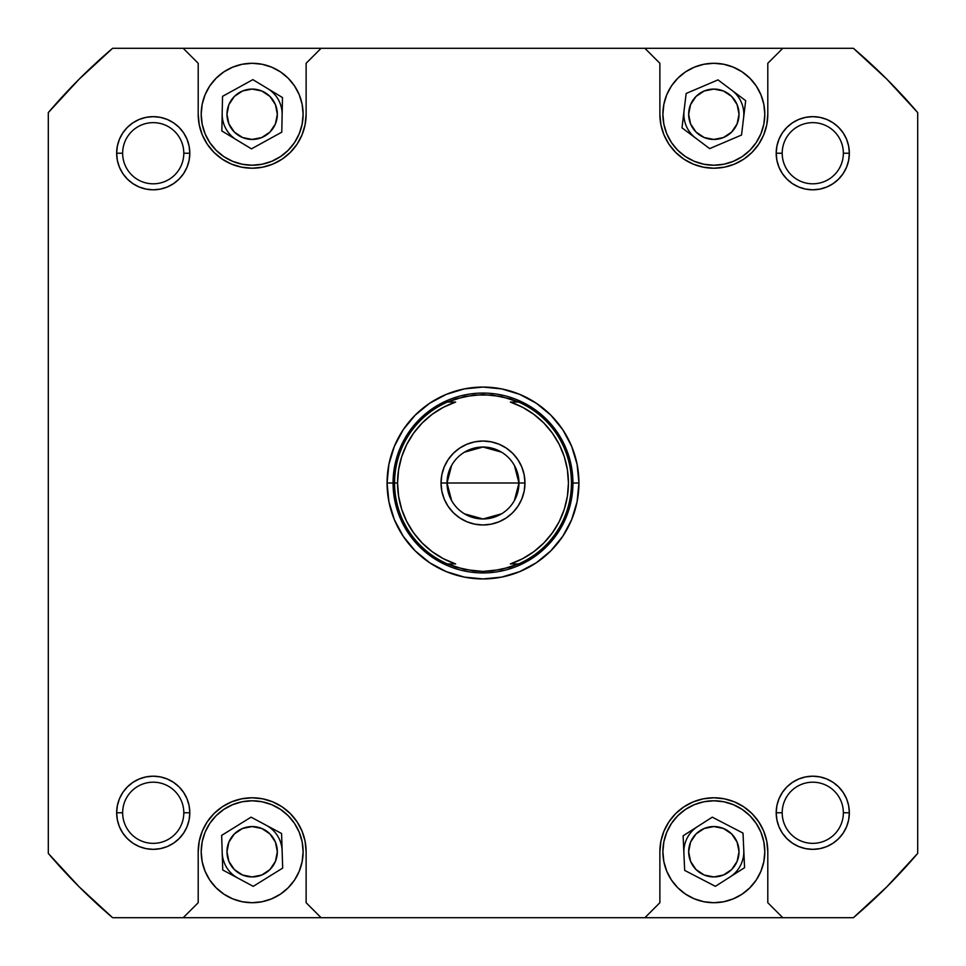 <?xml version="1.0" encoding="UTF-8"?>
<svg xmlns="http://www.w3.org/2000/svg" width="966" height="966" viewBox="0 0 966 966"><rect width="100%" height="100%" fill="white"/><g stroke="black" fill="none" stroke-linecap="round" stroke-linejoin="round"><path stroke-width="1.45" d="M713.838 165.222L723.788 164.244L733.339 161.334L742.154 156.625L749.882 150.298L756.221 142.57L760.93 133.755L763.828 124.191L764.806 114.254L763.828 104.316L764.806 114.254A50.969 50.969 0 0 1 713.838 165.222A50.969 50.969 0 0 1 662.881 114.254L663.859 104.316L662.881 114.254L663.859 124.191L666.757 133.755L671.467 142.57L677.806 150.298L685.522 156.625L694.337 161.334L703.9 164.244L713.838 165.222L707.197 164.788M252.162 165.222L262.1 164.244L271.663 161.334L280.478 156.625L288.194 150.298L294.533 142.57L299.243 133.755L302.141 124.191L303.119 114.254L302.141 104.316L303.119 114.254A50.969 50.969 0 0 1 252.162 165.222A50.969 50.969 0 0 1 201.194 114.254L202.172 104.316L201.194 114.254L202.172 124.191L205.07 133.755L209.779 142.57L216.118 150.298L223.846 156.625L232.661 161.334L242.212 164.244L252.162 165.222L245.509 164.788M303.119 851.746A50.969 50.969 0 0 1 252.162 902.715A50.969 50.969 0 0 1 201.194 851.746L202.172 861.684L201.194 851.746A50.969 50.969 0 0 1 252.162 800.778A50.969 50.969 0 0 1 303.119 851.746L302.141 861.684L303.119 851.746L302.141 841.809L299.243 832.245L294.533 823.43L288.194 815.702L280.478 809.375L271.663 804.666L262.1 801.756L252.162 800.778L258.803 801.212M764.806 851.746A50.969 50.969 0 0 1 713.838 902.715A50.969 50.969 0 0 1 662.881 851.746L663.859 861.684L662.881 851.746A50.969 50.969 0 0 1 713.838 800.778A50.969 50.969 0 0 1 764.806 851.746L763.828 861.684L764.806 851.746L763.828 841.809L760.93 832.245L756.221 823.43L749.882 815.702L742.154 809.375L733.339 804.666L723.788 801.756L713.838 800.778L720.491 801.212M849.343 812.768L848.643 819.905L849.343 812.768A36.575 36.575 0 0 1 812.768 849.343A36.575 36.575 0 0 1 776.193 812.768L782.194 812.768A30.574 30.574 0 0 0 812.768 843.354A30.574 30.574 0 0 0 843.354 812.768A30.574 30.574 0 0 0 812.768 782.194A30.574 30.574 0 0 0 782.194 812.768L776.193 812.768A36.575 36.575 0 0 1 812.768 776.193A36.575 36.575 0 0 1 849.343 812.768L843.354 812.768A30.574 30.574 0 0 1 812.768 843.354A30.574 30.574 0 0 1 782.194 812.768A30.574 30.574 0 0 1 812.768 782.194A30.574 30.574 0 0 1 843.354 812.768L849.343 812.768L848.643 805.632L846.566 798.773L843.185 792.458L838.633 786.916L833.09 782.363L826.763 778.982L819.905 776.905L812.768 776.193L805.632 776.905L798.773 778.982L792.458 782.363L786.916 786.916L782.363 792.458L778.982 798.773L776.905 805.632L776.193 812.768L776.905 819.905L778.982 826.763L782.363 833.09L786.916 838.633L792.458 843.185L798.773 846.566L805.632 848.643L812.768 849.343L819.905 848.643L826.763 846.566L833.09 843.185L838.633 838.633L843.185 833.09L846.566 826.763L848.643 819.905L849.343 812.768L848.643 819.905L846.566 826.763L843.185 833.09L838.633 838.633L833.09 843.185L826.763 846.566L819.905 848.643L812.768 849.343M183.806 812.768A30.574 30.574 0 0 0 153.232 782.194A30.574 30.574 0 0 0 122.646 812.768L116.657 812.768A36.575 36.575 0 0 1 153.232 776.193A36.575 36.575 0 0 1 189.807 812.768L183.806 812.768A30.574 30.574 0 0 1 153.232 843.354A30.574 30.574 0 0 1 122.646 812.768A30.574 30.574 0 0 1 153.232 782.194A30.574 30.574 0 0 1 183.806 812.768L189.807 812.768L189.094 805.632L187.018 798.773L183.637 792.458L179.084 786.916L173.542 782.363L167.227 778.982L160.368 776.905L153.232 776.193L146.095 776.905L139.237 778.982L132.91 782.363L127.367 786.916L122.815 792.458L119.434 798.773L117.357 805.632L116.657 812.768L117.357 819.905L119.434 826.763L122.815 833.09L127.367 838.633L132.91 843.185L139.237 846.566L146.095 848.643L153.232 849.343L160.368 848.643L167.227 846.566L173.542 843.185L179.084 838.633L183.637 833.09L187.018 826.763L189.094 819.905L189.807 812.768A36.575 36.575 0 0 1 153.232 849.343A36.575 36.575 0 0 1 116.657 812.768L122.646 812.768A30.574 30.574 0 0 0 153.232 843.354A30.574 30.574 0 0 0 183.806 812.768M116.657 153.232L117.357 146.095L116.657 153.232L122.646 153.232A30.574 30.574 0 0 0 153.232 183.806A30.574 30.574 0 0 0 183.806 153.232A30.574 30.574 0 0 0 153.232 122.646A30.574 30.574 0 0 0 122.646 153.232L116.657 153.232A36.575 36.575 0 0 1 153.232 116.657A36.575 36.575 0 0 1 189.807 153.232L183.806 153.232A30.574 30.574 0 0 1 153.232 183.806A30.574 30.574 0 0 1 122.646 153.232A30.574 30.574 0 0 1 153.232 122.646A30.574 30.574 0 0 1 183.806 153.232L189.807 153.232L189.094 146.095L187.018 139.237L183.637 132.91L179.084 127.367L173.542 122.815L167.227 119.434L160.368 117.357L153.232 116.657L146.095 117.357L139.237 119.434L132.91 122.815L127.367 127.367L122.815 132.91L119.434 139.237L117.357 146.095L116.657 153.232L117.357 160.368L119.434 167.227L122.815 173.542L127.367 179.084L132.91 183.637L139.237 187.018L146.095 189.094L153.232 189.807L160.368 189.094L167.227 187.018L173.542 183.637L179.084 179.084L183.637 173.542L187.018 167.227L189.094 160.368L189.807 153.232A36.575 36.575 0 0 1 153.232 189.807A36.575 36.575 0 0 1 116.657 153.232L117.357 146.095L119.434 139.237L122.815 132.91L127.367 127.367L132.91 122.815L139.237 119.434L146.095 117.357L153.232 116.657M843.354 153.232A30.574 30.574 0 0 0 812.768 122.646A30.574 30.574 0 0 0 782.194 153.232L776.193 153.232A36.575 36.575 0 0 1 812.768 116.657A36.575 36.575 0 0 1 849.343 153.232L843.354 153.232A30.574 30.574 0 0 1 812.768 183.806A30.574 30.574 0 0 1 782.194 153.232A30.574 30.574 0 0 1 812.768 122.646A30.574 30.574 0 0 1 843.354 153.232L849.343 153.232L848.643 146.095L846.566 139.237L843.185 132.91L838.633 127.367L833.09 122.815L826.763 119.434L819.905 117.357L812.768 116.657L805.632 117.357L798.773 119.434L792.458 122.815L786.916 127.367L782.363 132.91L778.982 139.237L776.905 146.095L776.193 153.232L776.905 160.368L778.982 167.227L782.363 173.542L786.916 179.084L792.458 183.637L798.773 187.018L805.632 189.094L812.768 189.807L819.905 189.094L826.763 187.018L833.09 183.637L838.633 179.084L843.185 173.542L846.566 167.227L848.643 160.368L849.343 153.232A36.575 36.575 0 0 1 812.768 189.807A36.575 36.575 0 0 1 776.193 153.232L782.194 153.232A30.574 30.574 0 0 0 812.768 183.806A30.574 30.574 0 0 0 843.354 153.232M578.936 483L572.935 483.036L578.936 483L577.088 464.284L571.63 446.292L562.767 429.701L550.837 415.163L536.299 403.233L519.708 394.37L501.716 388.912L483 387.064L464.284 388.912L446.292 394.37L429.701 403.233L415.163 415.163L403.233 429.701L394.37 446.292L388.912 464.284L387.064 483A95.936 95.936 0 0 1 483 387.064A95.936 95.936 0 0 1 578.936 483A95.936 95.936 0 0 1 483 578.936A95.936 95.936 0 0 1 387.064 483L388.912 501.716L394.37 519.708L403.233 536.299L415.163 550.837L429.701 562.767L446.292 571.63L464.284 577.088L483 578.936L501.716 577.088L519.708 571.63L536.299 562.767L550.837 550.837L562.767 536.299L571.63 519.708L577.088 501.716L578.936 483M398.596 496.246L401.663 509.167L398.596 496.246L397.557 483L398.596 469.754L401.663 456.833L406.698 444.541L413.581 433.191L422.142 423.023L432.176 414.317L443.43 407.278L455.65 402.061L447.367 402.061L455.94 398.801A88.437 88.437 0 0 1 455.952 398.801L473.835 395.034L492.141 395.034A88.437 88.437 0 0 1 492.165 395.034L510.06 398.801A88.437 88.437 0 0 1 510.072 398.801L518.609 402.049A88.437 88.437 0 0 1 571.437 483L572.935 483A89.935 89.935 0 0 1 483 572.935A89.935 89.935 0 0 1 393.065 483L387.064 483L393.065 483A89.935 89.935 0 0 1 483 393.065A89.935 89.935 0 0 1 572.935 483A89.935 89.935 0 0 0 483 393.065A89.935 89.935 0 0 0 393.065 483L394.563 483A88.437 88.437 0 0 0 447.367 563.939L455.65 563.939A85.443 85.443 0 0 1 397.557 483L393.065 483A89.935 89.935 0 0 0 483 572.935A89.935 89.935 0 0 0 572.935 483L571.437 483A88.437 88.437 0 0 1 518.633 563.939L501.209 569.542L483 571.437L473.859 570.966A88.437 88.437 0 0 1 473.835 570.966L455.94 567.199L447.367 563.939L455.65 563.939L443.43 558.722L432.176 551.683L422.142 542.977L413.581 532.809L422.142 542.977M688.661 851.746A25.188 25.188 0 0 1 713.838 826.558A25.188 25.188 0 0 1 739.026 851.746A25.188 25.188 0 0 1 713.838 876.923A25.188 25.188 0 0 1 688.661 851.746L690.569 842.111L696.039 833.936L704.202 828.478L713.838 826.558L723.474 828.478L731.648 833.936L737.106 842.111L739.026 851.746L737.106 861.382L731.648 869.557L723.474 875.015L713.838 876.923L704.202 875.015L696.039 869.557L690.569 861.382L688.661 851.746M226.974 851.746A25.188 25.188 0 0 1 252.162 826.558A25.188 25.188 0 0 1 277.339 851.746A25.188 25.188 0 0 1 252.162 876.923A25.188 25.188 0 0 1 226.974 851.746L228.894 842.111L234.352 833.936L242.526 828.478L252.162 826.558L261.798 828.478L269.961 833.936L275.431 842.111L277.339 851.746L275.431 861.382L269.961 869.557L261.798 875.015L252.162 876.923L242.526 875.015L234.352 869.557L228.894 861.382L226.974 851.746M226.974 114.254A25.188 25.188 0 0 1 252.162 89.077A25.188 25.188 0 0 1 277.339 114.254A25.188 25.188 0 0 1 252.162 139.442A25.188 25.188 0 0 1 226.974 114.254L228.894 104.618L234.352 96.443L242.526 90.985L252.162 89.077L261.798 90.985L269.961 96.443L275.431 104.618L277.339 114.254L275.431 123.889L269.961 132.064L261.798 137.522L252.162 139.442L242.526 137.522L234.352 132.064L228.894 123.889L226.974 114.254M688.661 114.254A25.188 25.188 0 0 1 713.838 89.077A25.188 25.188 0 0 1 739.026 114.254A25.188 25.188 0 0 1 713.838 139.442A25.188 25.188 0 0 1 688.661 114.254L690.569 104.618L696.039 96.443L704.202 90.985L713.838 89.077L723.474 90.985L731.648 96.443L737.106 104.618L739.026 114.254L737.106 123.889L731.648 132.064L723.474 137.522L713.838 139.442L704.202 137.522L696.039 132.064L690.569 123.889L688.661 114.254M703.308 167.178L713.838 168.217L724.367 167.178L734.486 164.111L743.82 159.124L751.995 152.411L758.708 144.236L763.695 134.902L766.763 124.783L767.801 114.254L767.801 63.285L782.798 48.3L644.89 48.3L659.875 63.285L659.875 114.254L660.913 124.783L663.98 134.902L668.967 144.236L675.681 152.411L683.856 159.124L693.19 164.111L703.308 167.178L713.838 168.217M687.14 70.844L694.337 67.173L685.522 71.882L677.806 78.222L671.467 85.938L666.757 94.753L663.859 104.316M763.828 104.316L760.93 94.753L756.221 85.938L749.882 78.222L742.154 71.882L733.339 67.173L740.536 70.844M241.633 167.178L252.162 168.217L262.692 167.178L272.81 164.111L282.144 159.124L290.319 152.411L297.033 144.236L302.02 134.902L305.087 124.783L306.125 114.254L306.125 63.285L321.11 48.3L183.202 48.3L198.199 63.285L198.199 114.254L199.238 124.783L202.305 134.902L207.292 144.236L214.005 152.411L222.18 159.124L231.514 164.111L241.633 167.178L252.162 168.217M225.464 70.844L232.661 67.173L223.846 71.882L216.118 78.222L209.779 85.938L205.07 94.753L202.172 104.316M302.141 104.316L299.243 94.753L294.533 85.938L288.194 78.222L280.478 71.882L271.663 67.173L278.86 70.844M262.692 798.822L252.162 797.783L241.633 798.822L231.514 801.889L222.18 806.876L214.005 813.589L207.292 821.764L202.305 831.098L199.238 841.217L198.199 851.746L198.199 902.715L183.202 917.7L321.11 917.7L306.125 902.715L306.125 851.746L305.087 841.217L302.02 831.098L297.033 821.764L290.319 813.589L282.144 806.876L272.81 801.889L262.692 798.822L252.162 797.783M278.86 895.156L271.663 898.827L280.478 894.118L288.194 887.778L294.533 880.062L299.243 871.247L302.141 861.684M202.172 861.684L205.07 871.247L209.779 880.062L216.118 887.778L223.846 894.118L232.661 898.827L225.464 895.156M724.367 798.822L713.838 797.783L703.308 798.822L693.19 801.889L683.856 806.876L675.681 813.589L668.967 821.764L663.98 831.098L660.913 841.217L659.875 851.746L659.875 902.715L644.89 917.7L782.798 917.7L767.801 902.715L767.801 851.746L766.763 841.217L763.695 831.098L758.708 821.764L751.995 813.589L743.82 806.876L734.486 801.889L724.367 798.822L713.838 797.783M740.536 895.156L733.339 898.827L742.154 894.118L749.882 887.778L756.221 880.062L760.93 871.247L763.828 861.684M663.859 861.684L666.757 871.247L671.467 880.062L677.806 887.778L685.522 894.118L694.337 898.827L687.14 895.156M782.798 48.3L853.401 48.3L886.836 79.164L917.7 112.599L917.7 853.401L886.836 886.836L853.401 917.7L782.798 917.7L853.401 917.7A571.111 571.111 0 0 0 917.7 853.401L917.7 112.599A571.111 571.111 0 0 0 853.401 48.3L644.89 48.3L659.875 63.285L659.875 114.254A53.963 53.963 0 0 0 713.838 168.217A53.963 53.963 0 0 0 767.801 114.254L767.801 63.285L782.798 48.3M644.89 917.7L321.11 917.7L782.798 917.7L767.801 902.715L767.801 851.746A53.963 53.963 0 0 0 713.838 797.783A53.963 53.963 0 0 0 659.875 851.746L659.875 902.715L644.89 917.7M183.202 917.7L112.599 917.7L79.164 886.836L48.3 853.401L48.3 112.599L79.164 79.164L112.599 48.3L644.89 48.3L321.11 48.3L306.125 63.285L306.125 114.254A53.963 53.963 0 0 1 252.162 168.217A53.963 53.963 0 0 1 198.199 114.254L198.199 63.285L183.202 48.3L112.599 48.3A571.111 571.111 0 0 0 48.3 112.599L48.3 853.401A571.111 571.111 0 0 0 112.599 917.7L321.11 917.7L306.125 902.715L306.125 851.746A53.963 53.963 0 0 0 252.162 797.783A53.963 53.963 0 0 0 198.199 851.746L198.199 902.715L183.202 917.7M183.637 173.542L179.084 179.084L183.637 173.542L179.084 179.084L173.542 183.637M132.91 183.637L127.367 179.084L132.91 183.637L127.367 179.084L122.815 173.542L119.434 167.227M179.084 127.367L173.542 122.815L167.227 119.434L173.542 122.815L179.084 127.367L183.637 132.91M838.633 179.084L843.185 173.542L846.566 167.227L843.185 173.542L838.633 179.084L833.09 183.637M792.458 183.637L786.916 179.084L792.458 183.637L786.916 179.084L782.363 173.542M782.363 132.91L786.916 127.367L782.363 132.91L786.916 127.367L792.458 122.815L798.773 119.434M812.768 116.657L819.905 117.357L812.768 116.657L819.905 117.357L826.763 119.434L833.09 122.815L838.633 127.367L843.185 132.91L846.566 139.237L848.643 146.095L849.343 153.232M183.637 833.09L179.084 838.633L183.637 833.09L179.084 838.633L173.542 843.185L167.227 846.566M153.232 849.343L146.095 848.643L153.232 849.343L146.095 848.643L139.237 846.566L132.91 843.185L127.367 838.633L122.815 833.09L119.434 826.763L117.357 819.905L116.657 812.768M127.367 786.916L122.815 792.458L119.434 798.773L122.815 792.458L127.367 786.916L132.91 782.363M173.542 782.363L179.084 786.916L173.542 782.363L179.084 786.916L183.637 792.458M786.916 838.633L792.458 843.185L798.773 846.566L792.458 843.185L786.916 838.633L782.363 833.09M782.363 792.458L786.916 786.916L782.363 792.458L786.916 786.916L792.458 782.363M833.09 782.363L838.633 786.916L833.09 782.363L838.633 786.916L843.185 792.458L846.566 798.773M399.912 448.586L408.22 433.034L419.401 419.401L433.034 408.22L448.586 399.912L433.034 408.22L419.401 419.401L408.22 433.034L399.912 448.586M517.414 399.912L532.966 408.22L546.599 419.401L557.78 433.034L566.088 448.586L557.78 433.034L546.599 419.401L532.966 408.22L517.414 399.912M566.088 517.414L557.78 532.966L546.599 546.599L532.966 557.78L517.414 566.088L532.966 557.78L546.599 546.599L557.78 532.966L566.088 517.414M448.586 566.088L433.034 557.78L419.401 546.599L408.22 532.966L399.912 517.414L408.22 532.966L419.401 546.599L433.034 557.78L448.586 566.088M713.838 800.778L703.9 801.756L694.337 804.666L685.522 809.375L677.806 815.702L671.467 823.43L666.757 832.245L663.859 841.809L662.881 851.746M694.337 898.827L703.9 901.737L713.838 902.715L723.788 901.737L733.339 898.827M684.665 870.39L683.119 835.807L712.28 817.164L743.011 833.103L744.569 867.685L715.395 886.329L684.665 870.39L683.119 835.807L712.28 817.164L743.011 833.103L744.569 867.685L715.395 886.329L684.665 870.39M252.162 800.778L242.212 801.756L232.661 804.666L223.846 809.375L216.118 815.702L209.779 823.43L205.07 832.245L202.172 841.809L201.194 851.746M232.661 898.827L242.212 901.737L252.162 902.715L262.1 901.737L271.663 898.827M222.748 869.992L221.649 835.397L251.063 817.151L281.577 833.501L282.676 868.096L253.249 886.341L222.748 869.992L221.649 835.397L251.063 817.151L281.577 833.501L282.676 868.096L253.249 886.341L222.748 869.992M271.663 67.173L262.1 64.263L252.162 63.285L242.212 64.263L232.661 67.173M221.842 130.953L222.53 96.346L252.863 79.647L282.483 97.554L281.782 132.161L251.462 148.861L221.842 130.953L222.53 96.346L252.863 79.647L282.483 97.554L281.782 132.161L251.462 148.861L221.842 130.953M201.194 114.254A50.969 50.969 0 0 1 252.162 63.285A50.969 50.969 0 0 1 303.119 114.254M733.339 67.173L723.788 64.263L713.838 63.285L703.9 64.263L694.337 67.173M681.996 127.838L686.15 93.473L717.992 79.888L745.68 100.669L741.526 135.035L709.684 148.619L681.996 127.838L686.15 93.473L717.992 79.888L745.68 100.669L741.526 135.035L709.684 148.619L681.996 127.838M662.881 114.254A50.969 50.969 0 0 1 713.838 63.285A50.969 50.969 0 0 1 764.806 114.254M117.357 146.095L119.434 139.237L122.815 132.91L127.367 127.367L132.91 122.815L139.237 119.434L146.095 117.357L139.237 119.434L132.91 122.815L127.367 127.367L122.815 132.91L119.434 139.237L117.357 146.095M819.905 117.357L826.763 119.434L833.09 122.815L838.633 127.367L843.185 132.91L846.566 139.237L848.643 146.095L846.566 139.237L843.185 132.91L838.633 127.367L833.09 122.815L826.763 119.434L819.905 117.357M848.643 819.905L846.566 826.763L843.185 833.09L838.633 838.633L833.09 843.185L826.763 846.566L819.905 848.643L826.763 846.566L833.09 843.185L838.633 838.633L843.185 833.09L846.566 826.763L848.643 819.905M146.095 848.643L139.237 846.566L132.91 843.185L127.367 838.633L122.815 833.09L119.434 826.763L117.357 819.905L119.434 826.763L122.815 833.09L127.367 838.633L132.91 843.185L139.237 846.566L146.095 848.643M567.404 469.754L564.337 456.833L567.404 469.754L568.443 483L567.404 496.246L564.337 509.167L559.302 521.459L552.419 532.809L543.858 542.977L533.824 551.683L522.57 558.722L510.35 563.939L518.633 563.939L510.06 567.199A88.437 88.437 0 0 0 510.072 567.199L492.153 570.966A88.437 88.437 0 0 1 492.141 570.966A88.437 88.437 0 0 0 492.165 570.966L483 571.437L464.791 569.542L447.367 563.939A88.437 88.437 0 0 1 447.367 402.061L464.791 396.458L483 394.563L501.209 396.458L518.633 402.061L510.35 402.061L522.57 407.278L533.824 414.317L543.858 423.023L552.419 433.191L543.858 423.023M451.593 500.545L447.029 483A35.971 35.971 0 0 0 483 518.971A35.971 35.971 0 0 0 518.971 483L524.973 483A41.973 41.973 0 0 1 483 524.973A41.973 41.973 0 0 1 441.027 483L518.971 483L514.407 500.545M501.523 513.84L483 518.971L464.477 513.84M514.407 465.455L518.971 483A35.971 35.971 0 0 1 483 518.971A35.971 35.971 0 0 1 447.029 483A35.971 35.971 0 0 1 483 447.029A35.971 35.971 0 0 1 518.971 483L447.029 483L451.593 465.455M408.22 532.966L419.401 546.599L433.034 557.78L419.401 546.599L408.22 532.966M532.966 557.78L546.599 546.599L557.78 532.966L546.599 546.599L532.966 557.78M557.78 433.034L546.599 419.401L532.966 408.22L546.599 419.401L557.78 433.034M433.034 408.22L419.401 419.401L408.22 433.034L419.401 419.401L433.034 408.22M552.419 433.191L559.29 444.517L564.337 456.833M413.581 532.809L406.71 521.483L401.663 509.167M524.164 491.187L521.773 499.06L524.164 491.187L524.973 483L524.164 474.813L521.773 466.94L517.897 459.683L512.68 453.32L506.317 448.103L499.06 444.227L506.317 448.103M512.68 512.68L506.317 517.897L512.68 512.68L517.897 506.317L521.773 499.06M491.187 524.164L483 524.973L474.813 524.164L483 524.973L491.187 524.164L499.06 521.773L506.317 517.897M466.94 521.773L459.683 517.897L453.32 512.68L459.683 517.897L466.94 521.773L474.813 524.164M448.103 459.683L453.32 453.32L448.103 459.683L444.227 466.94L441.836 474.813L441.027 483L441.836 491.187L444.227 499.06L448.103 506.317L453.32 512.68M474.813 441.836L483 441.027L491.187 441.836L483 441.027L474.813 441.836L466.94 444.227L459.683 448.103L453.32 453.32M455.65 402.061L447.367 402.061A88.437 88.437 0 0 0 394.563 483L397.557 483A85.443 85.443 0 0 1 455.65 402.061M510.35 563.939L518.633 563.939A88.437 88.437 0 0 0 518.633 402.061L510.35 402.061A85.443 85.443 0 0 1 510.35 563.939M499.06 444.227L491.187 441.836M464.477 452.16L483 447.029L501.523 452.16M447.029 483L441.027 483A41.973 41.973 0 0 1 483 441.027A41.973 41.973 0 0 1 524.973 483L518.971 483A35.971 35.971 0 0 0 483 447.029A35.971 35.971 0 0 0 447.029 483M742.673 859.945A29.982 29.982 0 0 0 743.784 850.394A29.982 29.982 0 0 1 729.982 877.007A29.982 29.982 0 0 0 742.673 859.945M697.693 826.485A29.982 29.982 0 0 0 685.003 843.547A29.982 29.982 0 0 1 697.693 826.485M683.892 853.099A29.982 29.982 0 0 1 685.003 843.547A29.982 29.982 0 0 0 683.892 853.099M281.806 109.834A29.982 29.982 0 0 0 267.667 88.594A29.982 29.982 0 0 1 282.132 114.857A29.982 29.982 0 0 0 281.806 109.834M222.192 113.65A29.982 29.982 0 0 0 222.506 118.673A29.982 29.982 0 0 1 222.192 113.65M236.646 139.913A29.982 29.982 0 0 1 222.506 118.673A29.982 29.982 0 0 0 236.646 139.913M743.494 109.834A29.982 29.982 0 0 0 731.842 90.273A29.982 29.982 0 0 1 743.603 117.852A29.982 29.982 0 0 0 743.494 109.834M684.073 110.655A29.982 29.982 0 0 0 684.194 118.673A29.982 29.982 0 0 1 684.073 110.655M695.846 138.235A29.982 29.982 0 0 1 684.194 118.673A29.982 29.982 0 0 0 695.846 138.235M281.806 847.327A29.982 29.982 0 0 0 266.314 825.326A29.982 29.982 0 0 1 282.12 850.792A29.982 29.982 0 0 0 281.806 847.327M222.192 852.7A29.982 29.982 0 0 0 222.506 856.166A29.982 29.982 0 0 1 222.192 852.7M237.998 878.166A29.982 29.982 0 0 1 222.506 856.166A29.982 29.982 0 0 0 237.998 878.166"/></g></svg>
